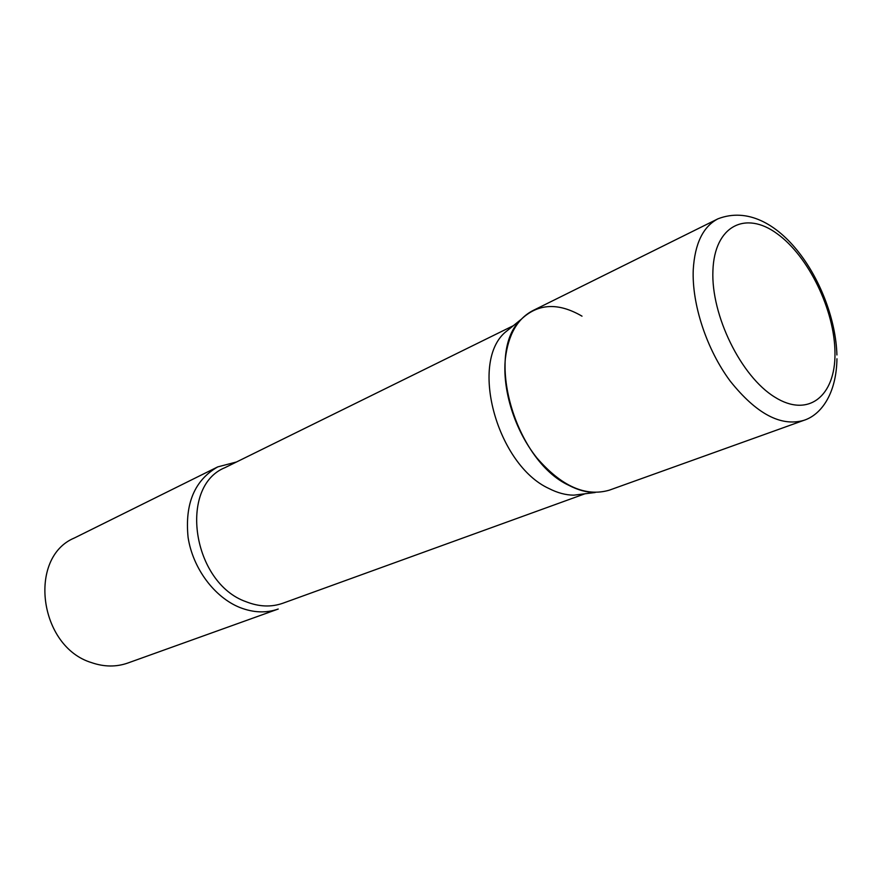 <?xml version="1.0" encoding="UTF-8"?>
<svg xmlns="http://www.w3.org/2000/svg" width="881" height="881" viewBox="0 0 881 881"><rect width="100%" height="100%" fill="white"/><g stroke="black" fill="none" stroke-linecap="round" stroke-linejoin="round"><path stroke-width="1.32" d="M803.747 420.38C780.808 426.856 756.305 413.773 730.239 381.143C706.672 349.493 691.761 304.264 693.248 269.685C694.845 243.563 703.071 226.604 717.927 218.829L532.906 310.586C517.466 318.625 508.293 334.604 505.375 358.523C502.115 390.129 514.801 430.391 536.925 457.966C561.516 486.345 585.656 497.071 609.366 490.155L803.747 420.38C821.533 414.764 836.443 393.245 836.95 358.754M584.29 493.867L573.817 495.166C565.767 495.111 557.464 492.886 548.896 488.492C497.545 465.036 469.584 364.238 504.659 332.743L512.852 326.091M573.817 495.166L595.16 492.512C586.68 492.446 577.914 490.056 568.862 485.343C514.482 460.212 484.407 352.334 521.354 319.197C538.104 303.394 558.323 302.381 582.011 316.169M217.706 466.908L74.489 537.939C27.498 557.321 38.819 646.786 91.602 662.644C104.145 666.961 116.193 667.104 127.756 663.052L278.22 609.035C266.15 613.264 253.398 612.758 239.951 607.538C214.435 597.351 192.763 568.289 188.082 537.333C184.735 503.712 194.602 480.244 217.706 466.908L236.482 461.985M834.979 353.028C834.825 310.442 808.637 256.261 777.042 233.641C745.491 210.427 714.425 225.778 712.916 270.632C710.912 315.156 741.053 376.506 774.773 397.111C808.472 418.387 835.584 395.877 834.979 353.028M584.973 493.778L282.834 603.243C271.293 607.317 259.091 606.833 246.217 601.778C192.289 583.112 178.116 486.378 225.084 467.602L513.392 325.662M717.927 218.829C777.174 195.912 834.902 286.083 836.917 354.977M504.659 332.743L521.354 319.197"/></g></svg>
